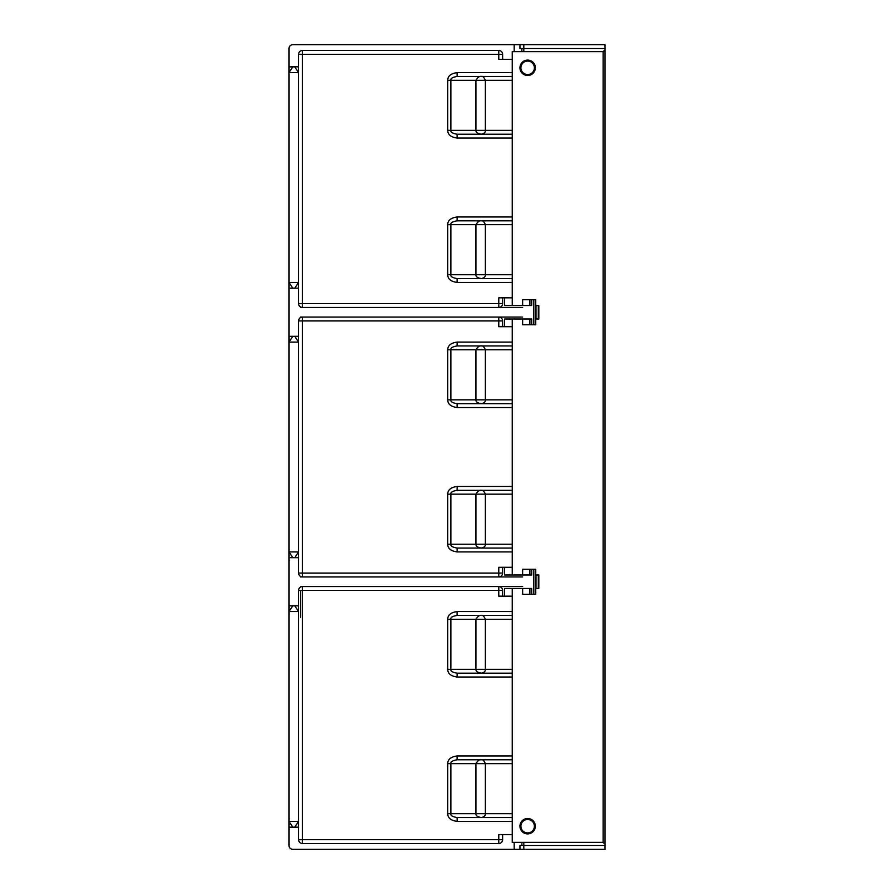 <?xml version="1.0" encoding="UTF-8"?>
<svg xmlns="http://www.w3.org/2000/svg" width="894" height="894" viewBox="0 0 894 894"><rect width="100%" height="100%" fill="white"/><g stroke="black" fill="none" stroke-linecap="round" stroke-linejoin="round"><path stroke-width="1.34" d="M292.819 288.192L288.963 282.426L288.963 72.615L298.596 72.615L298.596 66.838L288.963 66.838L288.963 72.615L292.819 66.838M288.963 66.838L288.963 48.544A3.844 3.844 0 0 1 292.819 44.7L519.95 44.7L519.95 48.544L605.037 48.544L605.037 849.3L519.95 849.3L519.95 845.456L521.872 845.456L521.872 842.371L512.251 842.371L512.251 840.449M522.644 307.447L302.44 307.447A3.844 3.844 0 0 1 298.596 303.591L298.596 282.426L288.963 282.426L288.963 342.089L292.819 336.323M292.819 557.677L288.963 551.911L288.963 611.574L292.819 605.808M292.819 827.162L288.963 821.385L288.963 845.456A3.844 3.844 0 0 0 292.819 849.3L519.95 849.3M512.251 813.685L512.251 763.644L485.386 763.644C483.989 760.593 482.659 759.308 481.374 759.788C479.665 759.297 477.843 760.582 475.921 763.644L450.867 763.644L450.867 813.685L447.715 813.685C447.805 817.988 450.934 820.558 457.113 821.385L457.113 817.541L512.251 817.541L512.251 813.685L450.867 813.685C450.408 815.484 452.487 816.77 457.113 817.541L481.374 817.541C477.619 817.004 475.809 815.719 475.921 813.685L475.921 763.644L485.386 763.644L485.386 813.685C485.476 815.719 484.135 817.004 481.374 817.541L512.251 817.541L512.251 842.371M512.251 763.644L512.251 588.476M523.806 842.371L523.806 845.456L521.872 845.456L521.872 842.371L603.104 842.371L603.104 51.629L523.806 51.629L523.806 44.7L605.037 44.7L605.037 48.544M527.65 818.502A7.7 7.7 0 0 0 519.95 826.201A7.7 7.7 0 0 0 527.65 833.901A7.7 7.7 0 0 0 535.35 826.201A7.7 7.7 0 0 0 527.65 818.502M527.65 60.099A7.7 7.7 0 0 0 519.95 67.799A7.7 7.7 0 0 0 527.65 75.498A7.7 7.7 0 0 0 535.35 67.799A7.7 7.7 0 0 0 527.65 60.099M512.251 274.726L512.251 224.673L485.386 224.673C483.989 221.623 482.659 220.337 481.374 220.829C479.665 220.337 477.843 221.623 475.921 224.673L450.867 224.673L450.867 274.726L447.715 274.726C447.805 279.029 450.934 281.588 457.113 282.426L457.113 278.57L512.251 278.57L512.251 274.726L450.867 274.726C450.408 276.514 452.487 277.799 457.113 278.57L481.374 278.57C477.619 278.034 475.809 276.749 475.921 274.726L475.921 224.673L485.386 224.673L485.386 274.726C485.476 276.749 484.135 278.034 481.374 278.57L512.251 278.57L512.251 305.524M512.251 224.673L512.251 51.629L523.806 51.629M603.104 842.371L605.037 844.294M523.806 849.3L523.806 845.456L605.037 845.456M605.037 49.706L603.104 51.629M512.251 53.551L512.251 51.629M502.629 59.328L498.774 59.328L498.774 54.322L302.44 54.322L302.44 50.477L498.774 50.477L498.774 54.322L502.629 54.322L502.629 59.328L512.251 59.328M302.44 50.477A3.844 3.844 0 0 0 298.596 54.322L302.44 54.322L302.44 303.591L498.774 303.591L498.774 297.825L504.551 297.825L504.551 305.524L531.695 305.524L531.695 299.747L522.644 299.747L522.644 305.524M298.596 66.838L298.596 54.322M502.629 54.322A3.844 3.844 0 0 0 498.774 50.477M447.715 274.726L447.715 224.673L450.867 224.673C450.42 222.874 452.498 221.589 457.113 220.829L512.251 220.829L457.113 220.829L457.113 216.974L512.251 216.974M512.251 297.825L504.551 297.825M535.741 318.99L538.814 318.99L538.814 305.524L535.741 305.524M512.251 544.211L512.251 494.158L485.386 494.158C483.989 491.108 482.659 489.823 481.374 490.314C479.665 489.823 477.843 491.097 475.921 494.158L450.867 494.158L450.867 544.211L447.715 544.211C447.805 548.503 450.934 551.073 457.113 551.911L457.113 548.056L512.251 548.056L512.251 544.211L450.867 544.211C450.408 545.999 452.487 547.284 457.113 548.056L481.374 548.056C477.619 547.519 475.809 546.234 475.921 544.211L475.921 494.158L485.386 494.158L485.386 544.211C485.476 546.234 484.135 547.519 481.374 548.056L512.251 548.056L512.251 575.01M512.251 494.158L512.251 318.99M522.644 588.476L522.644 594.253L531.695 594.253L531.695 588.476L504.551 588.476L504.551 596.175L512.251 596.175M535.741 588.476L538.814 588.476L538.814 575.01L535.741 575.01M502.629 596.175L502.629 590.409L498.774 590.409L498.774 596.175L504.551 596.175M447.715 813.685L447.715 763.644L450.867 763.644C450.42 761.844 452.498 760.559 457.113 759.788L512.251 759.788L457.113 759.788L457.113 755.944L512.251 755.944M502.629 834.672L498.774 834.672L498.774 839.678L502.629 839.678L502.629 834.672L512.251 834.672M502.629 590.409A3.844 3.844 0 0 0 498.774 586.553L498.774 590.409L302.44 590.409L302.44 839.678L498.774 839.678L498.774 843.523A3.844 3.844 0 0 0 502.629 839.678M498.774 843.523L302.44 843.523A3.844 3.844 0 0 1 298.596 839.678L298.596 827.162L288.963 827.162M298.596 827.162L298.596 821.385L294.741 827.162M294.741 605.808L298.596 611.574L298.596 821.385L288.963 821.385L288.963 611.574L298.596 611.574L298.596 590.409A3.844 3.844 0 0 1 302.44 586.553L522.644 586.553M298.596 573.076L498.774 573.076L498.774 576.932L302.44 576.932A3.844 3.844 0 0 1 298.596 573.076L298.596 557.677L288.963 557.677M522.644 576.932L498.774 576.932A3.844 3.844 0 0 0 502.629 573.076L502.629 567.31L498.774 567.31L498.774 573.076L502.629 573.076M512.251 567.31L502.629 567.31M531.695 594.253L535.741 594.253L535.741 569.232L531.695 569.232L531.695 575.01L504.551 575.01L504.551 567.31M288.963 605.808L298.596 605.808M298.596 557.677L298.596 551.911L294.741 557.677M294.741 336.323L298.596 342.089L298.596 551.911L288.963 551.911L288.963 342.089L298.596 342.089L298.596 320.924L302.44 320.924L302.44 576.932L300.518 576.932M447.715 544.211L447.715 494.158L450.867 494.158C450.42 492.359 452.498 491.074 457.113 490.314L512.251 490.314L457.113 490.314L457.113 486.459L512.251 486.459M531.695 569.232L522.644 569.232L522.644 575.01M300.518 317.068L302.44 317.068A3.844 3.844 0 0 0 298.596 320.924M502.629 320.924A3.844 3.844 0 0 0 498.774 317.068L498.774 320.924L502.629 320.924L502.629 326.69L498.774 326.69L498.774 320.924L302.44 320.924L302.44 317.068L522.644 317.068M288.963 336.323L298.596 336.323M298.596 288.192L288.963 288.192M498.774 307.447A3.844 3.844 0 0 0 502.629 303.591L498.774 303.591L498.774 307.447M502.629 297.825L502.629 303.591M522.644 318.99L522.644 324.768L535.741 324.768L535.741 299.747L531.695 299.747M502.629 326.69L504.551 326.69L504.551 318.99L531.695 318.99L531.695 324.768M504.551 326.69L512.251 326.69M294.741 66.838L298.596 72.615L298.596 282.426L294.741 288.192M512.251 349.789L485.386 349.789C483.989 346.738 482.659 345.453 481.374 345.944C479.665 345.453 477.843 346.738 475.921 349.789L485.386 349.789L485.386 399.841C485.476 401.875 484.135 403.149 481.374 403.686C477.619 403.149 475.809 401.875 475.921 399.841L475.921 349.789L450.867 349.789C450.42 347.989 452.498 346.704 457.113 345.944L512.251 345.944L457.113 345.944L457.113 342.089L512.251 342.089M512.251 399.841L450.867 399.841C450.408 401.641 452.487 402.915 457.113 403.686L512.251 403.686L457.113 403.686L457.113 407.541C450.934 406.703 447.805 404.144 447.715 399.841L447.715 349.789C447.782 345.509 450.922 342.938 457.113 342.089M521.738 822.972A6.739 6.739 0 0 1 530.88 820.29A6.739 6.739 0 0 1 533.562 829.431A6.739 6.739 0 0 1 524.42 832.113A6.739 6.739 0 0 1 521.738 822.972M521.738 64.569A6.739 6.739 0 0 1 530.88 61.887A6.739 6.739 0 0 1 533.562 71.028A6.739 6.739 0 0 1 524.42 73.71A6.739 6.739 0 0 1 521.738 64.569M512.251 619.274L485.386 619.274C483.989 616.223 482.659 614.938 481.374 615.43C479.665 614.938 477.843 616.223 475.921 619.274L485.386 619.274L485.386 669.327C485.476 671.349 484.135 672.634 481.374 673.171C477.619 672.634 475.809 671.349 475.921 669.327L475.921 619.274L450.867 619.274C450.42 617.475 452.498 616.189 457.113 615.43L512.251 615.43L457.113 615.43L457.113 611.574L512.251 611.574M512.251 669.327L450.867 669.327C450.408 671.115 452.487 672.4 457.113 673.171L512.251 673.171L457.113 673.171L457.113 677.026C450.934 676.188 447.805 673.629 447.715 669.327L447.715 619.274C447.782 614.994 450.922 612.424 457.113 611.574M512.251 80.315L485.386 80.315C483.989 77.253 482.659 75.968 481.374 76.459C479.665 75.968 477.843 77.253 475.921 80.315L485.386 80.315L485.386 130.356C485.476 132.39 484.135 133.675 481.374 134.212C477.619 133.675 475.809 132.39 475.921 130.356L475.921 80.315L450.867 80.315C450.42 78.504 452.498 77.219 457.113 76.459L512.251 76.459L457.113 76.459L457.113 72.615L512.251 72.615M512.251 130.356L450.867 130.356C450.408 132.156 452.487 133.441 457.113 134.212L512.251 134.212L457.113 134.212L457.113 138.056C450.934 137.229 447.805 134.659 447.715 130.356L447.715 80.315C447.782 76.024 450.922 73.464 457.113 72.615M523.806 44.7L519.95 44.7M521.872 51.629L521.872 48.544M514.173 51.629L514.173 44.7M447.715 224.673C447.782 220.393 450.922 217.823 457.113 216.974M512.251 282.426L457.113 282.426M512.251 138.056L457.113 138.056M457.113 220.829L512.251 220.829M481.374 278.57L512.251 278.57M298.596 303.591L302.44 303.591L302.44 307.447L300.518 307.447M300.518 590.409L300.518 617.352M300.518 586.553L302.44 586.553L302.44 590.409L298.596 590.409M447.715 763.644C447.782 759.364 450.922 756.793 457.113 755.944M512.251 821.385L457.113 821.385M512.251 677.026L457.113 677.026M457.113 759.788L512.251 759.788M481.374 817.541L512.251 817.541M514.173 849.3L514.173 842.371M298.596 839.678L302.44 839.678L302.44 843.523M533.807 594.253L533.807 569.232M447.715 494.158C447.782 489.878 450.922 487.308 457.113 486.459M512.251 551.911L457.113 551.911M512.251 407.541L457.113 407.541M457.113 490.314L512.251 490.314M481.374 548.056L512.251 548.056M538.3 575.01L538.3 588.476M535.998 575.01L535.998 588.476M529.885 594.253L529.885 588.476M529.885 569.232L529.885 575.01M533.807 324.768L533.807 299.747M529.885 318.99L529.885 324.768M529.885 299.747L529.885 305.524M535.998 318.99L535.998 305.524M538.3 318.99L538.3 305.524M457.113 345.944L512.251 345.944M481.374 403.686L512.251 403.686M447.715 349.789L450.867 349.789L450.867 399.841L447.715 399.841M457.113 615.43L512.251 615.43M481.374 673.171L512.251 673.171M447.715 619.274L450.867 619.274L450.867 669.327L447.715 669.327M457.113 76.459L512.251 76.459M481.374 134.212L512.251 134.212M447.715 80.315L450.867 80.315L450.867 130.356L447.715 130.356"/></g></svg>

